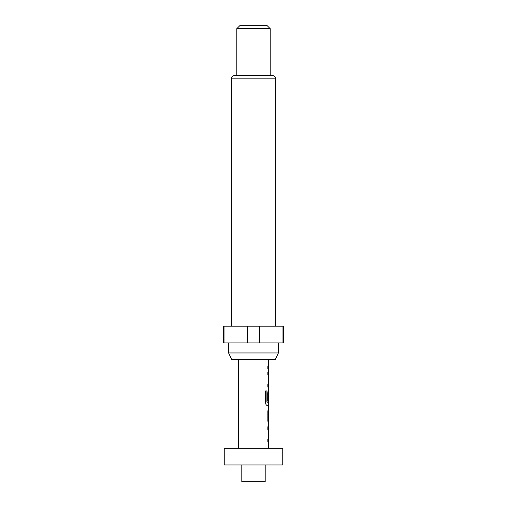 <?xml version="1.0" encoding="UTF-8"?>
<svg xmlns="http://www.w3.org/2000/svg" width="507" height="507" viewBox="0 0 507 507"><rect width="100%" height="100%" fill="white"/><g stroke="black" fill="none" stroke-linecap="round" stroke-linejoin="round"><path stroke-width="0.76" d="M224.252 464.938L282.748 464.938L282.748 448.22L224.252 448.22L224.252 464.938M241.801 464.938L241.801 481.65L265.199 481.65L265.199 464.938M275.288 359.634L231.712 359.634L228.594 352.948L278.406 352.948L275.288 359.634M228.594 342.922L228.594 352.948M278.406 342.922L278.406 352.948M275.65 326.21L275.65 78.839A3.34 3.34 0 0 0 272.303 75.492L234.697 75.492A3.34 3.34 0 0 0 231.35 78.839L231.35 326.21M236.788 28.69L240.128 25.35L266.872 25.35L270.212 28.69L236.788 28.69L236.788 75.492M270.212 28.69L270.212 75.492M282.988 326.21L283.584 326.21L283.584 342.922L282.988 342.922L282.988 326.21L223.416 326.21L223.416 342.922L247.53 342.922L247.53 326.21M268.545 448.22L268.545 441.838L267.842 441.838L268.374 441.838L268.374 439.03L267.842 439.03L267.842 441.838M267.842 439.03L268.545 439.03L268.545 429.575L267.842 429.575L268.374 429.575L268.374 426.767L267.842 426.767L267.842 429.575M267.842 426.767L268.545 426.767L268.545 423.586M268.412 408.515L267.842 411.133L267.842 420.962L268.412 423.586M268.545 408.515L268.545 405.334L266.967 405.334L268.374 405.334L268.374 402.216M267.05 402.032L267.05 390.916L265.605 390.916L265.605 402.71C265.738 404.313 266.188 405.182 266.967 405.334M267.132 402.216L268.545 402.216L268.545 392.767L268.437 400.936L267.842 400.936L268.273 400.936L268.437 392.95M268.374 390.282L267.842 392.881L267.842 400.936M268.254 390.263L268.545 387.082L267.842 387.082L268.374 387.082L268.374 384.274L267.842 384.274L267.842 387.082M267.842 384.274L268.545 384.274L268.545 374.819L267.842 374.819L268.374 374.819L268.374 372.011L267.842 372.011L267.842 374.819M267.842 372.011L268.545 372.011L268.545 368.83L267.842 368.83L268.374 368.83L268.374 366.022L267.842 366.022L267.842 368.83M267.842 366.022L268.545 366.022L268.545 359.634M238.455 448.22L238.455 359.634M268.437 411.513L268.545 420.778L268.457 411.323M259.47 326.21L259.47 342.922L247.53 342.922M224.012 326.21L224.012 342.922M259.47 342.922L282.988 342.922M266.897 402.032L266.897 390.916L265.605 390.916M268.437 420.588L268.273 411.513M275.65 78.839L231.35 78.839M268.374 392.767L268.374 390.276M268.374 423.573L268.374 420.778M268.374 411.323L268.374 408.528"/></g></svg>

